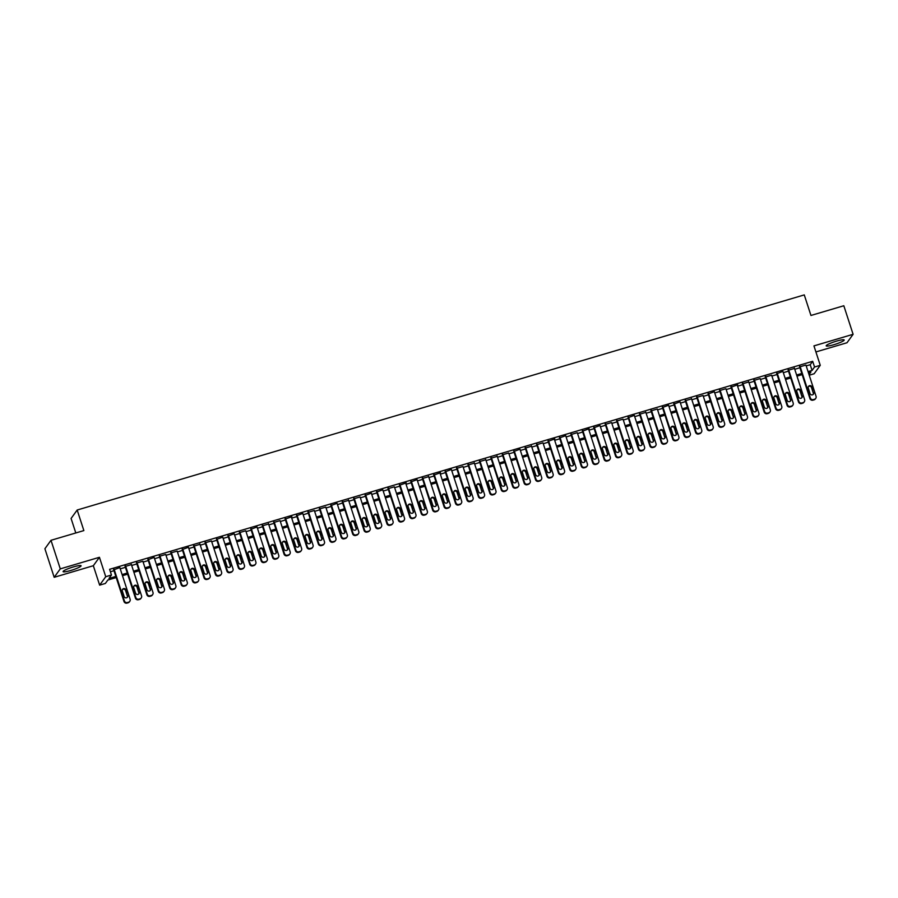 <?xml version="1.0" encoding="UTF-8"?>
<svg xmlns="http://www.w3.org/2000/svg" width="898" height="898" viewBox="0 0 898 898"><rect width="100%" height="100%" fill="white"/><g stroke="black" fill="none" stroke-linecap="round" stroke-linejoin="round"><path stroke-width="1.35" d="M70.807 570.466A9.463 1.313 162 0 0 81.089 565.774A9.463 1.313 162 0 0 73.378 566.919A9.463 1.313 162 0 0 63.096 571.622A9.463 1.313 162 0 0 70.807 570.466M833.905 344.697A9.463 1.313 162 0 0 844.187 339.994A9.463 1.313 162 0 0 836.476 341.139A9.463 1.313 162 0 0 826.194 345.842A9.463 1.313 162 0 0 833.905 344.697M116.224 577.56L107.839 580.041L105.369 583.453L99.644 585.148L105.74 576.718L111.453 575.023L108.984 578.447L115.842 576.415M93.336 565.718L99.431 557.288L60.278 568.872L50.995 540.304L44.9 548.745L54.183 577.302L93.336 565.718L99.644 585.148M75.802 532.974L71.088 518.449L77.183 510.019L804.271 294.903L810.95 315.467L843.817 305.747L853.1 334.303L813.947 345.887L820.256 365.318L814.16 373.748L809.21 375.218M815.912 351.937L847.005 342.744L853.1 334.303M60.278 568.872L54.183 577.302M119.872 567.57L113.709 569.837M131.4 564.606L125.148 566.458M142.838 561.228L136.575 563.08M154.164 557.422L148.013 559.69M165.703 554.459L159.44 556.311M177.131 551.08L170.878 552.932M188.457 547.275L182.305 549.542M199.996 544.311L193.732 546.164M211.434 540.933L205.171 542.785M222.76 537.127L216.598 539.395M234.187 533.749L228.036 536.016M245.726 530.785L239.463 532.637M257.053 526.98L250.901 529.248M268.592 524.017L262.328 525.869M280.019 520.638L273.767 522.49M285.609 518.539L295.891 550.182A2.425 2.357 35.9 0 0 298.922 551.799L300.067 551.462A2.425 2.357 35.9 0 0 301.605 548.498L291.322 516.844L291.895 516.676L285.194 519.1M302.783 513.454L296.632 515.721M314.322 510.491L308.059 512.343M325.75 507.112L319.497 508.964M337.076 503.307L330.924 505.574M348.615 500.343L342.351 502.195M360.053 496.964L353.79 498.817M371.379 493.159L365.217 495.427M382.806 489.78L376.655 492.048M394.345 486.817L388.082 488.669M399.924 484.718L410.218 516.361A2.425 2.357 35.9 0 0 413.237 517.966L414.382 517.63A2.425 2.357 35.9 0 0 415.931 514.666L405.649 483.023L406.222 482.855L399.52 485.279M417.11 479.633L410.947 481.9M428.638 476.67L422.386 478.522M434.228 474.571L444.51 506.214A2.425 2.357 35.9 0 0 447.541 507.83L448.686 507.482A2.425 2.357 35.9 0 0 450.224 504.53L439.941 472.876L440.514 472.707L433.813 475.132M451.402 469.486L445.251 471.753M462.941 466.522L456.678 468.374M474.369 463.132L468.116 464.984M485.807 459.754L479.543 461.606M497.234 456.375L490.97 458.227M508.672 452.985L502.409 454.837M519.998 449.191L513.836 451.458M531.537 446.227L525.274 448.08M542.964 442.837L536.701 444.69M548.543 440.738L558.837 472.393A2.425 2.357 35.9 0 0 561.856 473.998L563.001 473.661A2.425 2.357 35.9 0 0 564.55 470.698L554.268 439.055L554.841 438.886L548.139 441.311M565.729 435.665L559.566 437.932M577.257 432.69L571.005 434.542M582.847 430.591L593.129 462.246A2.425 2.357 35.9 0 0 596.16 463.851L597.305 463.514A2.425 2.357 35.9 0 0 598.843 460.551L588.56 428.907L589.133 428.739L582.432 431.163M600.021 425.517L593.87 427.785M611.56 422.543L605.297 424.395M622.988 419.164L616.735 421.016M634.314 415.37L628.162 417.637M645.853 412.395L639.589 414.247M657.291 409.017L651.028 410.869M668.617 405.223L662.455 407.49M680.044 401.833L673.893 404.1M691.583 398.869L685.32 400.721M703.022 395.49L696.758 397.343M714.348 391.685L708.185 393.953M725.876 388.722L719.624 390.574M731.466 386.623L741.748 418.277A2.425 2.357 35.9 0 0 744.779 419.882L745.924 419.546A2.425 2.357 35.9 0 0 747.462 416.582L737.179 384.928L737.752 384.759L731.051 387.195M748.741 381.964L742.489 383.816M760.179 378.574L753.916 380.426M771.606 375.196L765.354 377.048M782.933 371.39L776.781 373.669M794.472 368.427L788.208 370.279M806.18 365.901L810.209 364.711L812.679 361.299L109.601 569.31L111.453 575.023M110.398 571.757L113.99 570.701M120.253 568.849L125.428 567.312M131.68 565.459L136.855 563.933M143.119 562.081L148.282 560.554M154.546 558.702L159.721 557.175M165.984 555.312L171.148 553.785M177.411 551.933L182.586 550.407M188.849 548.555L194.013 547.028M200.276 545.176L205.451 543.638M211.715 541.786L216.878 540.259M223.142 538.407L228.317 536.881M234.569 535.028L239.744 533.491M246.007 531.638L251.182 530.112M257.434 528.26L262.609 526.733M268.872 524.881L274.047 523.343M280.299 521.491L285.474 519.964M291.738 518.112L296.901 516.586M303.165 514.734L308.34 513.196M314.603 511.344L319.767 509.817M326.03 507.965L331.205 506.438M337.468 504.586L342.632 503.048M348.895 501.196L354.07 499.67M360.334 497.818L365.497 496.291M371.761 494.439L376.936 492.901M383.188 491.049L388.363 489.522M394.626 487.67L399.801 486.144M406.053 484.291L411.228 482.754M417.491 480.901L422.666 479.375M428.918 477.523L434.093 475.996M440.357 474.144L445.52 472.606M451.784 470.754L456.959 469.227M463.222 467.375L468.386 465.849M474.649 463.997L479.824 462.459M486.087 460.607L491.251 459.08M497.514 457.228L502.689 455.701M508.953 453.849L514.116 452.311M520.38 450.459L525.554 448.933M531.807 447.081L536.982 445.554M543.245 443.702L548.42 442.164M554.672 440.312L559.847 438.785M566.11 436.933L571.285 435.407M577.537 433.554L582.712 432.028M588.976 430.164L594.139 428.638M600.403 426.786L605.578 425.259M611.841 423.407L617.005 421.88M623.268 420.028L628.443 418.49M634.706 416.638L639.87 415.112M646.133 413.26L651.308 411.733M657.572 409.881L662.735 408.343M668.999 406.491L674.174 404.964M680.426 403.112L685.601 401.586M691.864 399.733L697.039 398.196M703.291 396.344L708.466 394.817M714.729 392.965L719.904 391.438M726.156 389.586L731.331 388.048M737.595 386.196L742.758 384.67M749.022 382.817L754.197 381.291M760.46 379.439L765.624 377.901M771.887 376.049L777.062 374.522M783.325 372.67L788.489 371.143M794.752 369.291L799.927 367.753M805.91 365.048L799.647 366.9M99.431 557.288L105.74 576.718M812.679 361.299L814.542 367.013L820.256 365.318M50.995 540.304L83.862 530.583L77.183 510.019M809.019 374.646L810.916 372.019L808.413 372.76M802.15 374.612L796.986 376.15M790.723 378.002L785.548 379.528M779.284 381.381L774.121 382.907M767.857 384.759L762.683 386.297M756.419 388.149L751.256 389.676M744.992 391.528L739.817 393.055M733.554 394.907L728.39 396.433M722.127 398.297L716.952 399.823M710.7 401.675L705.525 403.202M699.261 405.054L694.087 406.581M687.834 408.433L682.66 409.971M676.396 411.823L671.221 413.349M664.969 415.202L659.794 416.728M653.531 418.58L648.367 420.118M642.104 421.97L636.929 423.497M630.665 425.349L625.502 426.876M619.238 428.728L614.064 430.265M607.8 432.118L602.637 433.644M596.373 435.496L591.198 437.023M584.935 438.875L579.771 440.413M573.508 442.265L568.333 443.792M562.081 445.644L556.906 447.17M550.642 449.022L545.468 450.56M539.215 452.412L534.041 453.939M527.777 455.791L522.602 457.318M516.35 459.17L511.175 460.708M504.912 462.56L499.748 464.086M493.485 465.939L488.31 467.465M482.046 469.317L476.883 470.855M470.619 472.707L465.445 474.234M459.181 476.086L454.018 477.613M447.754 479.465L442.579 481.002M436.316 482.855L431.152 484.381M424.889 486.233L419.714 487.76M413.462 489.612L408.287 491.15M402.023 493.002L396.849 494.529M390.596 496.381L385.422 497.907M379.158 499.759L373.983 501.297M367.731 503.149L362.556 504.676M356.293 506.528L351.129 508.055M344.866 509.907L339.691 511.445M333.427 513.297L328.264 514.823M322 516.676L316.826 518.202M310.562 520.054L305.399 521.581M299.135 523.444L293.96 524.971M287.697 526.823L282.533 528.35M276.27 530.202L271.095 531.728M264.843 533.58L259.668 535.118M253.404 536.97L248.23 538.497M241.977 540.349L236.803 541.876M230.539 543.728L225.364 545.266M219.112 547.118L213.937 548.644M207.674 550.496L202.51 552.023M196.247 553.875L191.072 555.413M184.808 557.265L179.645 558.792M173.381 560.644L168.207 562.17M161.943 564.023L156.78 565.56M150.516 567.413L145.341 568.939M139.089 570.791L133.914 572.318M127.651 574.17L122.476 575.708M808.043 371.615L812.073 370.425L814.542 367.013M122.106 574.563L127.28 573.025M133.544 571.173L138.707 569.646M144.971 567.794L150.146 566.268M156.409 564.415L161.573 562.878M167.836 561.026L173.011 559.499M179.274 557.647L184.438 556.12M190.702 554.268L195.876 552.73M202.129 550.878L207.303 549.351M213.567 547.499L218.742 545.973M224.994 544.121L230.169 542.594M236.432 540.742L241.607 539.204M247.859 537.352L253.034 535.825M259.298 533.973L264.461 532.447M270.725 530.595L275.899 529.057M282.163 527.205L287.326 525.678M293.59 523.826L298.765 522.299M305.028 520.447L310.192 518.909M316.455 517.057L321.63 515.531M327.893 513.678L333.057 512.152M339.321 510.3L344.495 508.762M350.748 506.91L355.922 505.383M362.186 503.531L367.361 502.004M373.613 500.152L378.788 498.615M385.051 496.762L390.226 495.236M396.478 493.384L401.653 491.857M407.916 490.005L413.08 488.467M419.344 486.615L424.518 485.088M430.782 483.236L435.945 481.71M442.209 479.858L447.384 478.32M453.647 476.468L458.811 474.941M465.074 473.089L470.249 471.562M476.501 469.71L481.676 468.172M487.94 466.32L493.114 464.794M499.367 462.941L504.541 461.415M510.805 459.563L515.98 458.025M522.232 456.173L527.407 454.646M533.67 452.794L538.845 451.267M545.097 449.415L550.272 447.877M556.536 446.025L561.699 444.499M567.963 442.647L573.137 441.12M579.401 439.268L584.564 437.73M590.828 435.878L596.003 434.351M602.266 432.499L607.43 430.973M613.693 429.121L618.868 427.583M625.12 425.731L630.295 424.204M636.559 422.352L641.733 420.825M647.986 418.973L653.16 417.447M659.424 415.594L664.599 414.057M670.851 412.204L676.026 410.678M682.289 408.826L687.464 407.299M693.716 405.447L698.891 403.909M705.155 402.057L710.318 400.53M716.582 398.678L721.756 397.152M728.02 395.3L733.183 393.762M739.447 391.91L744.622 390.383M750.885 388.531L756.049 387.004M762.312 385.152L767.487 383.614M773.739 381.762L778.914 380.236M785.178 378.384L790.352 376.857M796.605 375.005L801.779 373.467M810.209 364.711L812.073 370.425M800.062 366.328L810.344 397.982A2.425 2.357 35.9 0 0 813.375 399.588L814.508 399.251A2.425 2.357 35.9 0 0 816.058 396.287L805.933 365.037M765.758 376.475L776.04 408.13A2.425 2.357 35.9 0 0 779.071 409.735L780.216 409.398A2.425 2.357 35.9 0 0 781.765 406.435L771.64 375.184M754.331 379.854L764.613 411.509A2.425 2.357 35.9 0 0 767.644 413.114L768.789 412.777A2.425 2.357 35.9 0 0 770.327 409.814L760.202 378.563M720.028 390.001L730.321 421.656A2.425 2.357 35.9 0 0 733.34 423.261L734.485 422.924A2.425 2.357 35.9 0 0 736.034 419.961L725.91 388.711M697.162 396.77L707.456 428.425A2.425 2.357 35.9 0 0 710.475 430.03L711.62 429.693A2.425 2.357 35.9 0 0 713.169 426.73L703.044 395.479M651.443 410.296L661.725 441.951A2.425 2.357 35.9 0 0 664.756 443.556L665.889 443.219A2.425 2.357 35.9 0 0 667.439 440.256L657.314 409.005M617.139 420.444L627.421 452.098A2.425 2.357 35.9 0 0 630.452 453.703L631.597 453.367A2.425 2.357 35.9 0 0 633.146 450.403L623.021 419.153M605.712 423.834L615.994 455.477A2.425 2.357 35.9 0 0 619.025 457.093L620.17 456.756A2.425 2.357 35.9 0 0 621.708 453.793L611.583 422.543M571.409 433.981L581.702 465.624A2.425 2.357 35.9 0 0 584.721 467.241L585.866 466.893A2.425 2.357 35.9 0 0 587.415 463.94L577.291 432.69M537.116 444.128L547.398 475.772A2.425 2.357 35.9 0 0 550.429 477.388L551.574 477.04A2.425 2.357 35.9 0 0 553.112 474.088L542.987 442.837M502.824 454.276L513.106 485.919A2.425 2.357 35.9 0 0 516.137 487.535L517.27 487.187A2.425 2.357 35.9 0 0 518.82 484.235L508.695 452.985M457.093 467.802L467.375 499.456A2.425 2.357 35.9 0 0 470.406 501.062L471.551 500.725A2.425 2.357 35.9 0 0 473.089 497.761L462.964 466.511M388.497 488.097L398.779 519.74A2.425 2.357 35.9 0 0 401.81 521.356L402.955 521.02A2.425 2.357 35.9 0 0 404.493 518.056L394.368 486.806M354.205 498.244L364.487 529.887A2.425 2.357 35.9 0 0 367.518 531.504L368.651 531.167A2.425 2.357 35.9 0 0 370.201 528.204L360.076 496.953M319.901 508.391L330.183 540.035A2.425 2.357 35.9 0 0 333.214 541.651L334.359 541.314A2.425 2.357 35.9 0 0 335.908 538.351L325.783 507.101M308.474 511.77L318.756 543.425A2.425 2.357 35.9 0 0 321.787 545.03L322.932 544.693A2.425 2.357 35.9 0 0 324.47 541.73L314.345 510.479M274.171 521.918L284.464 553.572A2.425 2.357 35.9 0 0 287.483 555.177L288.628 554.841A2.425 2.357 35.9 0 0 290.177 551.877L280.053 520.627M239.878 532.065L250.16 563.72A2.425 2.357 35.9 0 0 253.191 565.325L254.336 564.988A2.425 2.357 35.9 0 0 255.874 562.025L245.749 530.774M205.586 542.212L215.868 573.867A2.425 2.357 35.9 0 0 218.899 575.472L220.032 575.135A2.425 2.357 35.9 0 0 221.582 572.172L211.457 540.922M171.282 552.36L181.564 584.014A2.425 2.357 35.9 0 0 184.595 585.619L185.74 585.283A2.425 2.357 35.9 0 0 187.289 582.319L177.164 551.069M159.855 555.739L170.137 587.393A2.425 2.357 35.9 0 0 173.168 588.998L174.313 588.661A2.425 2.357 35.9 0 0 175.851 585.698L165.726 554.448M136.99 562.507L147.272 594.162A2.425 2.357 35.9 0 0 150.303 595.767L151.448 595.43A2.425 2.357 35.9 0 0 152.986 592.467L142.861 561.216M799.512 366.496L809.929 398.555L810.344 397.982M813.689 392.482A1.942 1.886 -144.1 0 1 811.579 394.896A1.942 1.886 -144.1 0 1 810.03 393.56L808.256 388.082A1.942 1.886 -144.1 0 1 810.366 385.657A1.942 1.886 -144.1 0 1 811.915 386.993L813.285 393.055A1.942 1.886 -144.1 0 1 813.206 394.424M808.335 386.701A1.942 1.886 -144.1 0 1 811.5 387.566L813.285 393.055M815.732 398.386L815.328 398.959A2.425 2.357 -144.1 0 1 814.104 399.823L812.959 400.16A2.425 2.357 -144.1 0 1 809.929 398.555M794.337 368.023L804.63 399.666A2.425 2.357 35.9 0 1 803.081 402.63L801.936 402.966A2.425 2.357 35.9 0 1 798.906 401.361L788.624 369.707M788.085 369.875L798.502 401.934L798.906 401.361M802.262 395.861A1.942 1.886 -144.1 0 1 800.14 398.285A1.942 1.886 -144.1 0 1 798.603 396.95L796.818 391.461A1.942 1.886 -144.1 0 1 798.939 389.036A1.942 1.886 -144.1 0 1 800.477 390.383L801.847 396.433A1.942 1.886 -144.1 0 1 801.768 397.803M796.896 390.091A1.942 1.886 -144.1 0 1 800.062 390.944L801.847 396.433M804.305 401.765L803.89 402.338A2.425 2.357 -144.1 0 1 802.666 403.202L801.521 403.539A2.425 2.357 -144.1 0 1 798.502 401.934M782.91 371.402L793.192 403.056A2.425 2.357 35.9 0 1 791.654 406.019L790.509 406.356A2.425 2.357 35.9 0 1 787.479 404.74L777.197 373.097M776.647 373.254L787.063 405.312L787.479 404.74M790.824 399.24A1.942 1.886 -144.1 0 1 788.713 401.664A1.942 1.886 -144.1 0 1 787.164 400.328L785.391 394.839A1.942 1.886 -144.1 0 1 787.501 392.426A1.942 1.886 -144.1 0 1 789.05 393.762L790.42 399.812A1.942 1.886 -144.1 0 1 790.341 401.193M785.469 393.47A1.942 1.886 -144.1 0 1 788.635 394.334L790.42 399.812M792.878 405.155L792.463 405.716A2.425 2.357 -144.1 0 1 791.239 406.581L790.094 406.929A2.425 2.357 -144.1 0 1 787.063 405.312M765.219 376.632L775.636 408.702L776.04 408.13M779.397 402.63A1.942 1.886 -144.1 0 1 777.275 405.043A1.942 1.886 -144.1 0 1 775.737 403.707L773.953 398.229A1.942 1.886 -144.1 0 1 776.074 395.805A1.942 1.886 -144.1 0 1 777.612 397.141L778.981 403.202A1.942 1.886 -144.1 0 1 778.903 404.571M774.031 396.849A1.942 1.886 -144.1 0 1 777.197 397.713L778.981 403.202M781.44 408.534L781.024 409.106A2.425 2.357 -144.1 0 1 779.801 409.971L778.667 410.307A2.425 2.357 -144.1 0 1 775.636 408.702M753.781 380.022L764.198 412.081L764.613 411.509M767.958 406.008A1.942 1.886 -144.1 0 1 765.848 408.433A1.942 1.886 -144.1 0 1 764.31 407.097L762.525 401.608A1.942 1.886 -144.1 0 1 764.636 399.183A1.942 1.886 -144.1 0 1 766.185 400.53L767.554 406.581A1.942 1.886 -144.1 0 1 767.476 407.95M762.604 400.239A1.942 1.886 -144.1 0 1 765.77 401.092L767.554 406.581M770.013 411.913L769.597 412.485A2.425 2.357 -144.1 0 1 768.374 413.349L767.229 413.686A2.425 2.357 -144.1 0 1 764.198 412.081M748.618 381.549L758.9 413.203A2.425 2.357 35.9 0 1 757.351 416.167L756.206 416.504A2.425 2.357 35.9 0 1 753.175 414.887L742.893 383.244M742.354 383.401L752.771 415.46L753.175 414.887M756.531 409.387A1.942 1.886 -144.1 0 1 754.421 411.812A1.942 1.886 -144.1 0 1 752.872 410.476L751.087 404.987A1.942 1.886 -144.1 0 1 753.209 402.573A1.942 1.886 -144.1 0 1 754.747 403.909L756.116 409.959A1.942 1.886 -144.1 0 1 756.037 411.34M751.166 403.617A1.942 1.886 -144.1 0 1 754.342 404.482L756.116 409.959M758.574 415.303L758.17 415.864A2.425 2.357 -144.1 0 1 756.935 416.728L755.802 417.065A2.425 2.357 -144.1 0 1 752.771 415.46M730.916 386.78L741.333 418.85L741.748 418.277M745.093 412.777A1.942 1.886 -144.1 0 1 742.983 415.19A1.942 1.886 -144.1 0 1 741.445 413.855L739.66 408.377A1.942 1.886 -144.1 0 1 741.77 405.952A1.942 1.886 -144.1 0 1 743.32 407.288L744.689 413.349A1.942 1.886 -144.1 0 1 744.61 414.719M739.739 406.996A1.942 1.886 -144.1 0 1 742.904 407.86L744.689 413.349M747.147 418.681L746.732 419.254A2.425 2.357 -144.1 0 1 745.508 420.118L744.363 420.455A2.425 2.357 -144.1 0 1 741.333 418.85M719.489 390.17L729.906 422.228L730.321 421.656M733.666 416.156A1.942 1.886 -144.1 0 1 731.556 418.58A1.942 1.886 -144.1 0 1 730.007 417.244L728.222 411.755A1.942 1.886 -144.1 0 1 730.343 409.331A1.942 1.886 -144.1 0 1 731.881 410.667L733.251 416.728A1.942 1.886 -144.1 0 1 733.172 418.098M728.3 410.386A1.942 1.886 -144.1 0 1 731.477 411.239L733.251 416.728M735.709 422.06L735.305 422.632A2.425 2.357 -144.1 0 1 734.081 423.497L732.936 423.834A2.425 2.357 -144.1 0 1 729.906 422.228M714.314 391.696L724.596 423.351A2.425 2.357 35.9 0 1 723.058 426.314L721.913 426.651A2.425 2.357 35.9 0 1 718.883 425.035L708.601 393.391M708.051 393.549L718.467 425.607L718.883 425.035M722.239 419.534A1.942 1.886 -144.1 0 1 720.117 421.959A1.942 1.886 -144.1 0 1 718.58 420.623L716.795 415.134A1.942 1.886 -144.1 0 1 718.905 412.721A1.942 1.886 -144.1 0 1 720.454 414.057L721.824 420.107A1.942 1.886 -144.1 0 1 721.745 421.488M716.873 413.765A1.942 1.886 -144.1 0 1 720.039 414.629L721.824 420.107M724.282 425.45L723.867 426.011A2.425 2.357 -144.1 0 1 722.643 426.876L721.498 427.212A2.425 2.357 -144.1 0 1 718.467 425.607M696.624 396.927L707.04 428.986L707.456 428.425M710.801 422.924A1.942 1.886 -144.1 0 1 708.69 425.338A1.942 1.886 -144.1 0 1 707.141 424.002L705.357 418.524A1.942 1.886 -144.1 0 1 707.478 416.1A1.942 1.886 -144.1 0 1 709.016 417.435L710.385 423.486A1.942 1.886 -144.1 0 1 710.318 424.866M705.435 417.143A1.942 1.886 -144.1 0 1 708.612 418.008L710.385 423.486M712.844 428.829L712.44 429.401A2.425 2.357 -144.1 0 1 711.216 430.265L710.071 430.602A2.425 2.357 -144.1 0 1 707.04 428.986M691.449 398.465L701.731 430.108A2.425 2.357 35.9 0 1 700.193 433.072L699.048 433.408A2.425 2.357 35.9 0 1 696.017 431.803L685.735 400.149M685.185 400.317L695.602 432.376L696.017 431.803M699.374 426.303A1.942 1.886 -144.1 0 1 697.252 428.728A1.942 1.886 -144.1 0 1 695.714 427.381L693.93 421.903A1.942 1.886 -144.1 0 1 696.04 419.478A1.942 1.886 -144.1 0 1 697.589 420.814L698.958 426.876A1.942 1.886 -144.1 0 1 698.88 428.245M694.008 420.533A1.942 1.886 -144.1 0 1 697.174 421.387L698.958 426.876M701.417 432.207L701.001 432.78A2.425 2.357 -144.1 0 1 699.778 433.644L698.633 433.981A2.425 2.357 -144.1 0 1 695.602 432.376M680.022 401.844L690.304 433.498A2.425 2.357 35.9 0 1 688.755 436.462L687.621 436.798A2.425 2.357 35.9 0 1 684.59 435.182L674.308 403.539M673.758 403.696L684.175 435.755L684.59 435.182M687.935 429.682A1.942 1.886 -144.1 0 1 685.825 432.106A1.942 1.886 -144.1 0 1 684.276 430.771L682.502 425.282A1.942 1.886 -144.1 0 1 684.613 422.868A1.942 1.886 -144.1 0 1 686.151 424.204L687.531 430.254A1.942 1.886 -144.1 0 1 687.453 431.624M682.57 423.912A1.942 1.886 -144.1 0 1 685.746 424.776L687.531 430.254M689.978 435.597L689.574 436.159A2.425 2.357 -144.1 0 1 688.351 437.023L687.206 437.36A2.425 2.357 -144.1 0 1 684.175 435.755M668.583 405.223L678.866 436.877A2.425 2.357 35.9 0 1 677.328 439.84L676.183 440.177A2.425 2.357 35.9 0 1 673.152 438.572L662.87 406.917M662.331 407.075L672.748 439.133L673.152 438.572M676.508 433.072A1.942 1.886 -144.1 0 1 674.387 435.485A1.942 1.886 -144.1 0 1 672.849 434.149L671.064 428.672A1.942 1.886 -144.1 0 1 673.186 426.247A1.942 1.886 -144.1 0 1 674.724 427.583L676.093 433.633A1.942 1.886 -144.1 0 1 676.014 435.014M671.143 427.291A1.942 1.886 -144.1 0 1 674.308 428.155L676.093 433.633M678.551 438.976L678.136 439.549A2.425 2.357 -144.1 0 1 676.912 440.413L675.767 440.75A2.425 2.357 -144.1 0 1 672.748 439.133M650.893 410.465L661.31 442.523L661.725 441.951M665.07 436.45A1.942 1.886 -144.1 0 1 662.96 438.864A1.942 1.886 -144.1 0 1 661.411 437.528L659.637 432.05A1.942 1.886 -144.1 0 1 661.747 429.626A1.942 1.886 -144.1 0 1 663.296 430.961L664.666 437.023A1.942 1.886 -144.1 0 1 664.587 438.392M659.716 430.67A1.942 1.886 -144.1 0 1 662.881 431.534L664.666 437.023M667.124 442.355L666.709 442.927A2.425 2.357 -144.1 0 1 665.485 443.792L664.34 444.128A2.425 2.357 -144.1 0 1 661.31 442.523M645.718 411.991L656.011 443.646A2.425 2.357 35.9 0 1 654.462 446.609L653.317 446.946A2.425 2.357 35.9 0 1 650.287 445.329L640.005 413.686M639.466 413.843L649.883 445.902L650.287 445.329M653.643 439.829A1.942 1.886 -144.1 0 1 651.521 442.254A1.942 1.886 -144.1 0 1 649.984 440.918L648.199 435.429A1.942 1.886 -144.1 0 1 650.32 433.016A1.942 1.886 -144.1 0 1 651.858 434.351L653.228 440.402A1.942 1.886 -144.1 0 1 653.149 441.771M648.277 434.06A1.942 1.886 -144.1 0 1 651.443 434.913L653.228 440.402M655.686 445.745L655.271 446.306A2.425 2.357 -144.1 0 1 654.047 447.17L652.902 447.507A2.425 2.357 -144.1 0 1 649.883 445.902M634.291 415.37L644.573 447.024A2.425 2.357 35.9 0 1 643.035 449.988L641.89 450.325A2.425 2.357 35.9 0 1 638.86 448.719L628.578 417.065M628.028 417.222L638.444 449.281L638.86 448.719M642.205 443.219A1.942 1.886 -144.1 0 1 640.094 445.632A1.942 1.886 -144.1 0 1 638.545 444.297L636.772 438.808A1.942 1.886 -144.1 0 1 638.882 436.394A1.942 1.886 -144.1 0 1 640.431 437.73L641.801 443.78A1.942 1.886 -144.1 0 1 641.722 445.161M636.85 437.438A1.942 1.886 -144.1 0 1 640.016 438.303L641.801 443.78M644.259 449.123L643.844 449.696A2.425 2.357 -144.1 0 1 642.62 450.56L641.475 450.897A2.425 2.357 -144.1 0 1 638.444 449.281M616.6 420.612L627.017 452.671L627.421 452.098M630.778 446.598A1.942 1.886 -144.1 0 1 628.656 449.011A1.942 1.886 -144.1 0 1 627.118 447.675L625.334 442.198A1.942 1.886 -144.1 0 1 627.455 439.773A1.942 1.886 -144.1 0 1 628.993 441.109L630.362 447.17A1.942 1.886 -144.1 0 1 630.284 448.54M625.412 440.817A1.942 1.886 -144.1 0 1 628.578 441.681L630.362 447.17M632.821 452.502L632.405 453.075A2.425 2.357 -144.1 0 1 631.182 453.939L630.048 454.276A2.425 2.357 -144.1 0 1 627.017 452.671M605.162 423.991L615.579 456.049L615.994 455.477M619.339 449.977A1.942 1.886 -144.1 0 1 617.229 452.401A1.942 1.886 -144.1 0 1 615.691 451.065L613.906 445.576A1.942 1.886 -144.1 0 1 616.017 443.163A1.942 1.886 -144.1 0 1 617.566 444.499L618.935 450.549A1.942 1.886 -144.1 0 1 618.857 451.919M613.985 444.207A1.942 1.886 -144.1 0 1 617.15 445.06L618.935 450.549M621.394 455.892L620.978 456.453A2.425 2.357 -144.1 0 1 619.755 457.318L618.61 457.654A2.425 2.357 -144.1 0 1 615.579 456.049M599.999 425.517L610.281 457.172A2.425 2.357 35.9 0 1 608.732 460.135L607.587 460.472A2.425 2.357 35.9 0 1 604.556 458.867L594.274 427.212M593.735 427.369L604.152 459.428L604.556 458.867M607.912 453.367A1.942 1.886 -144.1 0 1 605.802 455.78A1.942 1.886 -144.1 0 1 604.253 454.444L602.468 448.955A1.942 1.886 -144.1 0 1 604.59 446.542A1.942 1.886 -144.1 0 1 606.128 447.877L607.497 453.928A1.942 1.886 -144.1 0 1 607.418 455.308M602.547 447.586A1.942 1.886 -144.1 0 1 605.723 448.45L607.497 453.928M609.955 459.271L609.551 459.843A2.425 2.357 -144.1 0 1 608.316 460.708L607.183 461.044A2.425 2.357 -144.1 0 1 604.152 459.428M582.297 430.759L592.714 462.818L593.129 462.246M596.485 456.745A1.942 1.886 -144.1 0 1 594.364 459.159A1.942 1.886 -144.1 0 1 592.826 457.823L591.041 452.345A1.942 1.886 -144.1 0 1 593.151 449.92A1.942 1.886 -144.1 0 1 594.701 451.256L596.07 457.318A1.942 1.886 -144.1 0 1 595.991 458.687M591.12 450.964A1.942 1.886 -144.1 0 1 594.285 451.829L596.07 457.318M598.528 462.65L598.113 463.222A2.425 2.357 -144.1 0 1 596.889 464.086L595.744 464.423A2.425 2.357 -144.1 0 1 592.714 462.818M570.87 434.138L581.287 466.197L581.702 465.624M585.047 460.124A1.942 1.886 -144.1 0 1 582.937 462.549A1.942 1.886 -144.1 0 1 581.388 461.213L579.603 455.724A1.942 1.886 -144.1 0 1 581.724 453.31A1.942 1.886 -144.1 0 1 583.262 454.646L584.632 460.696A1.942 1.886 -144.1 0 1 584.553 462.066M579.681 454.354A1.942 1.886 -144.1 0 1 582.858 455.207L584.632 460.696M587.09 466.04L586.686 466.601A2.425 2.357 -144.1 0 1 585.462 467.465L584.317 467.802A2.425 2.357 -144.1 0 1 581.287 466.197M565.695 435.665L575.977 467.319A2.425 2.357 35.9 0 1 574.439 470.283L573.294 470.619A2.425 2.357 35.9 0 1 570.264 469.014L559.982 437.36M559.432 437.517L569.848 469.575L570.264 469.014M573.62 463.514A1.942 1.886 -144.1 0 1 571.498 465.927A1.942 1.886 -144.1 0 1 569.961 464.592L568.176 459.103A1.942 1.886 -144.1 0 1 570.286 456.689A1.942 1.886 -144.1 0 1 571.835 458.025L573.205 464.075A1.942 1.886 -144.1 0 1 573.126 465.456M568.254 457.733A1.942 1.886 -144.1 0 1 571.42 458.597L573.205 464.075M575.663 469.418L575.248 469.991A2.425 2.357 -144.1 0 1 574.024 470.855L572.879 471.192A2.425 2.357 -144.1 0 1 569.848 469.575M548.005 440.907L558.421 472.965L558.837 472.393M562.182 466.893A1.942 1.886 -144.1 0 1 560.071 469.306A1.942 1.886 -144.1 0 1 558.522 467.97L556.738 462.492A1.942 1.886 -144.1 0 1 558.859 460.068A1.942 1.886 -144.1 0 1 560.397 461.404L561.766 467.465A1.942 1.886 -144.1 0 1 561.699 468.835M556.816 461.112A1.942 1.886 -144.1 0 1 559.993 461.976L561.766 467.465M564.225 472.797L563.821 473.369A2.425 2.357 -144.1 0 1 562.597 474.234L561.452 474.571A2.425 2.357 -144.1 0 1 558.421 472.965M536.566 444.286L546.983 476.344L547.398 475.772M550.755 470.271A1.942 1.886 -144.1 0 1 548.633 472.696A1.942 1.886 -144.1 0 1 547.095 471.36L545.311 465.871A1.942 1.886 -144.1 0 1 547.421 463.458A1.942 1.886 -144.1 0 1 548.97 464.794L550.339 470.844A1.942 1.886 -144.1 0 1 550.261 472.213M545.389 464.502A1.942 1.886 -144.1 0 1 548.555 465.355L550.339 470.844M552.798 476.176L552.382 476.748A2.425 2.357 -144.1 0 1 551.159 477.613L550.014 477.949A2.425 2.357 -144.1 0 1 546.983 476.344M531.403 445.812L541.685 477.467A2.425 2.357 35.9 0 1 540.136 480.43L539.002 480.767A2.425 2.357 35.9 0 1 535.971 479.162L525.689 447.507M525.139 447.664L535.556 479.723L535.971 479.162M539.316 473.661A1.942 1.886 -144.1 0 1 537.206 476.075A1.942 1.886 -144.1 0 1 535.657 474.739L533.883 469.25A1.942 1.886 -144.1 0 1 535.994 466.837A1.942 1.886 -144.1 0 1 537.532 468.172L538.912 474.223A1.942 1.886 -144.1 0 1 538.834 475.603M533.951 467.88A1.942 1.886 -144.1 0 1 537.127 468.745L538.912 474.223M541.359 479.566L540.955 480.138A2.425 2.357 -144.1 0 1 539.732 481.002L538.587 481.339A2.425 2.357 -144.1 0 1 535.556 479.723M519.964 449.202L530.247 480.845A2.425 2.357 35.9 0 1 528.709 483.809L527.564 484.145A2.425 2.357 35.9 0 1 524.533 482.54L514.251 450.886M513.712 451.054L524.129 483.113L524.533 482.54M527.889 477.04A1.942 1.886 -144.1 0 1 525.768 479.453A1.942 1.886 -144.1 0 1 524.23 478.118L522.445 472.64A1.942 1.886 -144.1 0 1 524.567 470.215A1.942 1.886 -144.1 0 1 526.105 471.551L527.474 477.613A1.942 1.886 -144.1 0 1 527.395 478.982M522.524 471.259A1.942 1.886 -144.1 0 1 525.689 472.124L527.474 477.613M529.932 482.944L529.517 483.517A2.425 2.357 -144.1 0 1 528.293 484.381L527.148 484.718A2.425 2.357 -144.1 0 1 524.129 483.113M502.274 454.433L512.691 486.491L513.106 485.919M516.451 480.419A1.942 1.886 -144.1 0 1 514.341 482.843A1.942 1.886 -144.1 0 1 512.792 481.508L511.018 476.019A1.942 1.886 -144.1 0 1 513.128 473.605A1.942 1.886 -144.1 0 1 514.677 474.941L516.047 480.991A1.942 1.886 -144.1 0 1 515.968 482.361M511.097 474.649A1.942 1.886 -144.1 0 1 514.262 475.502L516.047 480.991M518.505 486.323L518.09 486.896A2.425 2.357 -144.1 0 1 516.866 487.76L515.721 488.097A2.425 2.357 -144.1 0 1 512.691 486.491M497.099 455.959L507.392 487.614A2.425 2.357 35.9 0 1 505.843 490.577L504.698 490.914A2.425 2.357 35.9 0 1 501.668 489.309L491.386 457.654M490.847 457.812L501.264 489.87L501.668 489.309M505.024 483.809A1.942 1.886 -144.1 0 1 502.902 486.222A1.942 1.886 -144.1 0 1 501.365 484.886L499.58 479.397A1.942 1.886 -144.1 0 1 501.701 476.984A1.942 1.886 -144.1 0 1 503.239 478.32L504.609 484.37A1.942 1.886 -144.1 0 1 504.53 485.751M499.658 478.028A1.942 1.886 -144.1 0 1 502.824 478.892L504.609 484.37M507.067 489.713L506.652 490.286A2.425 2.357 -144.1 0 1 505.428 491.15L504.283 491.487A2.425 2.357 -144.1 0 1 501.264 489.87M485.672 459.349L495.954 490.993A2.425 2.357 35.9 0 1 494.416 493.956L493.271 494.293A2.425 2.357 35.9 0 1 490.241 492.688L479.959 461.033M479.409 461.202L489.825 493.26L490.241 492.688M493.586 487.187A1.942 1.886 -144.1 0 1 491.475 489.601A1.942 1.886 -144.1 0 1 489.926 488.265L488.153 482.787A1.942 1.886 -144.1 0 1 490.263 480.363A1.942 1.886 -144.1 0 1 491.812 481.698L493.182 487.76A1.942 1.886 -144.1 0 1 493.103 489.129M488.231 481.407A1.942 1.886 -144.1 0 1 491.397 482.271L493.182 487.76M495.64 493.092L495.225 493.664A2.425 2.357 -144.1 0 1 494.001 494.529L492.856 494.865A2.425 2.357 -144.1 0 1 489.825 493.26M474.234 462.728L484.527 494.383A2.425 2.357 35.9 0 1 482.978 497.335L481.833 497.683A2.425 2.357 35.9 0 1 478.802 496.066L468.52 464.423M467.981 464.58L478.398 496.639L478.802 496.066M482.159 490.566A1.942 1.886 -144.1 0 1 480.037 492.991A1.942 1.886 -144.1 0 1 478.499 491.655L476.715 486.166A1.942 1.886 -144.1 0 1 478.836 483.753A1.942 1.886 -144.1 0 1 480.374 485.088L481.743 491.139A1.942 1.886 -144.1 0 1 481.665 492.508M476.793 484.797A1.942 1.886 -144.1 0 1 479.959 485.65L481.743 491.139M484.202 496.471L483.786 497.043A2.425 2.357 -144.1 0 1 482.563 497.907L481.429 498.244A2.425 2.357 -144.1 0 1 478.398 496.639M456.543 467.959L466.96 500.018L467.375 499.456M470.72 493.956A1.942 1.886 -144.1 0 1 468.61 496.37A1.942 1.886 -144.1 0 1 467.072 495.034L465.287 489.545A1.942 1.886 -144.1 0 1 467.398 487.131A1.942 1.886 -144.1 0 1 468.947 488.467L470.316 494.517A1.942 1.886 -144.1 0 1 470.238 495.898M465.366 488.175A1.942 1.886 -144.1 0 1 468.531 489.04L470.316 494.517M472.775 499.86L472.359 500.433A2.425 2.357 -144.1 0 1 471.136 501.286L469.991 501.634A2.425 2.357 -144.1 0 1 466.96 500.018M451.38 469.497L461.662 501.14A2.425 2.357 35.9 0 1 460.113 504.104L458.968 504.44A2.425 2.357 35.9 0 1 455.937 502.835L445.655 471.181M445.116 471.349L455.533 503.408L455.937 502.835M459.293 497.335A1.942 1.886 -144.1 0 1 457.183 499.748A1.942 1.886 -144.1 0 1 455.634 498.412L453.849 492.935A1.942 1.886 -144.1 0 1 455.971 490.51A1.942 1.886 -144.1 0 1 457.509 491.846L458.878 497.907A1.942 1.886 -144.1 0 1 458.799 499.277M453.928 491.554A1.942 1.886 -144.1 0 1 457.104 492.418L458.878 497.907M461.336 503.239L460.932 503.812A2.425 2.357 -144.1 0 1 459.697 504.676L458.564 505.013A2.425 2.357 -144.1 0 1 455.533 503.408M433.678 474.728L444.095 506.786L444.51 506.214M447.866 500.714A1.942 1.886 -144.1 0 1 445.745 503.138A1.942 1.886 -144.1 0 1 444.207 501.802L442.422 496.313A1.942 1.886 -144.1 0 1 444.532 493.9A1.942 1.886 -144.1 0 1 446.082 495.236L447.451 501.286A1.942 1.886 -144.1 0 1 447.372 502.656M442.501 494.944A1.942 1.886 -144.1 0 1 445.666 495.797L447.451 501.286M449.909 506.618L449.494 507.19A2.425 2.357 -144.1 0 1 448.27 508.055L447.125 508.391A2.425 2.357 -144.1 0 1 444.095 506.786M428.514 476.254L438.796 507.909A2.425 2.357 35.9 0 1 437.247 510.872L436.102 511.209A2.425 2.357 35.9 0 1 433.083 509.604L422.79 477.949M422.251 478.106L432.668 510.165L433.083 509.604M436.428 504.104A1.942 1.886 -144.1 0 1 434.318 506.517A1.942 1.886 -144.1 0 1 432.769 505.181L430.984 499.692A1.942 1.886 -144.1 0 1 433.105 497.279A1.942 1.886 -144.1 0 1 434.643 498.615L436.013 504.665A1.942 1.886 -144.1 0 1 435.934 506.045M431.062 498.323A1.942 1.886 -144.1 0 1 434.239 499.187L436.013 504.665M438.471 510.008L438.067 510.569A2.425 2.357 -144.1 0 1 436.843 511.433L435.698 511.781A2.425 2.357 -144.1 0 1 432.668 510.165M417.076 479.644L427.358 511.288A2.425 2.357 35.9 0 1 425.82 514.251L424.675 514.588A2.425 2.357 35.9 0 1 421.645 512.983L411.363 481.328M410.813 481.496L421.229 513.555L421.645 512.983M425.001 507.482A1.942 1.886 -144.1 0 1 422.879 509.896A1.942 1.886 -144.1 0 1 421.342 508.56L419.557 503.082A1.942 1.886 -144.1 0 1 421.667 500.657A1.942 1.886 -144.1 0 1 423.216 501.993L424.586 508.055A1.942 1.886 -144.1 0 1 424.507 509.424M419.635 501.701A1.942 1.886 -144.1 0 1 422.801 502.566L424.586 508.055M427.044 513.387L426.629 513.959A2.425 2.357 -144.1 0 1 425.405 514.823L424.26 515.16A2.425 2.357 -144.1 0 1 421.229 513.555M399.386 484.875L409.802 516.934L410.218 516.361M413.563 510.861A1.942 1.886 -144.1 0 1 411.452 513.286A1.942 1.886 -144.1 0 1 409.903 511.95L408.119 506.461A1.942 1.886 -144.1 0 1 410.24 504.047A1.942 1.886 -144.1 0 1 411.778 505.383L413.147 511.433A1.942 1.886 -144.1 0 1 413.08 512.803M408.197 505.091A1.942 1.886 -144.1 0 1 411.374 505.944L413.147 511.433M415.606 516.765L415.202 517.338A2.425 2.357 -144.1 0 1 413.978 518.202L412.833 518.539A2.425 2.357 -144.1 0 1 409.802 516.934M387.947 488.254L398.364 520.312L398.779 519.74M402.136 514.24A1.942 1.886 -144.1 0 1 400.014 516.664A1.942 1.886 -144.1 0 1 398.476 515.329L396.692 509.839A1.942 1.886 -144.1 0 1 398.802 507.426A1.942 1.886 -144.1 0 1 400.351 508.762L401.72 514.812A1.942 1.886 -144.1 0 1 401.642 516.193M396.77 508.47A1.942 1.886 -144.1 0 1 399.936 509.334L401.72 514.812M404.179 520.155L403.763 520.717A2.425 2.357 -144.1 0 1 402.54 521.581L401.395 521.929A2.425 2.357 -144.1 0 1 398.364 520.312M382.784 489.78L393.066 521.435A2.425 2.357 35.9 0 1 391.517 524.398L390.383 524.735A2.425 2.357 35.9 0 1 387.352 523.13L377.07 491.475M376.52 491.644L386.937 523.702L387.352 523.13M390.697 517.63A1.942 1.886 -144.1 0 1 388.587 520.043A1.942 1.886 -144.1 0 1 387.038 518.707L385.264 513.229A1.942 1.886 -144.1 0 1 387.375 510.805A1.942 1.886 -144.1 0 1 388.913 512.141L390.293 518.202A1.942 1.886 -144.1 0 1 390.215 519.572M385.332 511.849A1.942 1.886 -144.1 0 1 388.508 512.713L390.293 518.202M392.74 523.534L392.336 524.106A2.425 2.357 -144.1 0 1 391.113 524.971L389.968 525.308A2.425 2.357 -144.1 0 1 386.937 523.702M371.345 493.17L381.628 524.814A2.425 2.357 35.9 0 1 380.09 527.777L378.945 528.114A2.425 2.357 35.9 0 1 375.914 526.509L365.632 494.854M365.093 495.023L375.51 527.081L375.914 526.509M379.27 521.008A1.942 1.886 -144.1 0 1 377.149 523.433A1.942 1.886 -144.1 0 1 375.611 522.097L373.826 516.608A1.942 1.886 -144.1 0 1 375.948 514.184A1.942 1.886 -144.1 0 1 377.486 515.531L378.855 521.581A1.942 1.886 -144.1 0 1 378.776 522.95M373.905 515.239A1.942 1.886 -144.1 0 1 377.07 516.092L378.855 521.581M381.313 526.913L380.898 527.485A2.425 2.357 -144.1 0 1 379.674 528.35L378.529 528.686A2.425 2.357 -144.1 0 1 375.51 527.081M353.655 498.401L364.072 530.46L364.487 529.887M367.832 524.387A1.942 1.886 -144.1 0 1 365.722 526.812A1.942 1.886 -144.1 0 1 364.173 525.476L362.399 519.987A1.942 1.886 -144.1 0 1 364.509 517.574A1.942 1.886 -144.1 0 1 366.058 518.909L367.428 524.96A1.942 1.886 -144.1 0 1 367.349 526.34M362.478 518.617A1.942 1.886 -144.1 0 1 365.643 519.482L367.428 524.96M369.886 530.303L369.471 530.864A2.425 2.357 -144.1 0 1 368.247 531.728L367.102 532.076A2.425 2.357 -144.1 0 1 364.072 530.46M348.48 499.928L358.773 531.582A2.425 2.357 35.9 0 1 357.224 534.546L356.079 534.882A2.425 2.357 35.9 0 1 353.049 533.277L342.767 501.623M342.228 501.78L352.645 533.85L353.049 533.277M356.405 527.777A1.942 1.886 -144.1 0 1 354.283 530.19A1.942 1.886 -144.1 0 1 352.746 528.855L350.961 523.377A1.942 1.886 -144.1 0 1 353.082 520.952A1.942 1.886 -144.1 0 1 354.62 522.288L355.99 528.35A1.942 1.886 -144.1 0 1 355.911 529.719M351.039 521.996A1.942 1.886 -144.1 0 1 354.205 522.861L355.99 528.35M358.448 533.681L358.033 534.254A2.425 2.357 -144.1 0 1 356.809 535.118L355.664 535.455A2.425 2.357 -144.1 0 1 352.645 533.85M337.053 503.318L347.335 534.961A2.425 2.357 35.9 0 1 345.797 537.924L344.652 538.261A2.425 2.357 35.9 0 1 341.622 536.656L331.34 505.002M330.79 505.17L341.206 537.229L341.622 536.656M344.967 531.156A1.942 1.886 -144.1 0 1 342.856 533.58A1.942 1.886 -144.1 0 1 341.307 532.245L339.534 526.756A1.942 1.886 -144.1 0 1 341.644 524.331A1.942 1.886 -144.1 0 1 343.193 525.678L344.563 531.728A1.942 1.886 -144.1 0 1 344.484 533.098M339.612 525.386A1.942 1.886 -144.1 0 1 342.778 526.239L344.563 531.728M347.021 537.06L346.606 537.633A2.425 2.357 -144.1 0 1 345.382 538.497L344.237 538.834A2.425 2.357 -144.1 0 1 341.206 537.229M319.362 508.549L329.779 540.607L330.183 540.035M333.54 534.534A1.942 1.886 -144.1 0 1 331.418 536.959A1.942 1.886 -144.1 0 1 329.88 535.623L328.096 530.134A1.942 1.886 -144.1 0 1 330.217 527.721A1.942 1.886 -144.1 0 1 331.755 529.057L333.124 535.107A1.942 1.886 -144.1 0 1 333.046 536.488M328.174 528.765A1.942 1.886 -144.1 0 1 331.34 529.629L333.124 535.107M335.583 540.45L335.167 541.011A2.425 2.357 -144.1 0 1 333.944 541.876L332.81 542.212A2.425 2.357 -144.1 0 1 329.779 540.607M307.924 511.927L318.341 543.997L318.756 543.425M322.101 537.924A1.942 1.886 -144.1 0 1 319.991 540.338A1.942 1.886 -144.1 0 1 318.453 539.002L316.668 533.524A1.942 1.886 -144.1 0 1 318.779 531.1A1.942 1.886 -144.1 0 1 320.328 532.435L321.697 538.497A1.942 1.886 -144.1 0 1 321.619 539.866M316.747 532.144A1.942 1.886 -144.1 0 1 319.913 533.008L321.697 538.497M324.156 543.829L323.74 544.401A2.425 2.357 -144.1 0 1 322.517 545.266L321.372 545.602A2.425 2.357 -144.1 0 1 318.341 543.997M302.761 513.465L313.043 545.108A2.425 2.357 35.9 0 1 311.494 548.072L310.349 548.409A2.425 2.357 35.9 0 1 307.318 546.803L297.036 515.149M296.497 515.317L306.914 547.376L307.318 546.803M310.674 541.303A1.942 1.886 -144.1 0 1 308.564 543.728A1.942 1.886 -144.1 0 1 307.015 542.392L305.23 536.903A1.942 1.886 -144.1 0 1 307.352 534.478A1.942 1.886 -144.1 0 1 308.89 535.814L310.259 541.876A1.942 1.886 -144.1 0 1 310.18 543.245M305.309 535.534A1.942 1.886 -144.1 0 1 308.485 536.387L310.259 541.876M312.717 547.208L312.313 547.78A2.425 2.357 -144.1 0 1 311.078 548.644L309.945 548.981A2.425 2.357 -144.1 0 1 306.914 547.376M285.059 518.696L295.476 550.755L295.891 550.182M299.247 544.682A1.942 1.886 -144.1 0 1 297.126 547.106A1.942 1.886 -144.1 0 1 295.588 545.771L293.803 540.282A1.942 1.886 -144.1 0 1 295.913 537.868A1.942 1.886 -144.1 0 1 297.463 539.204L298.832 545.254A1.942 1.886 -144.1 0 1 298.753 546.635M293.882 538.912A1.942 1.886 -144.1 0 1 297.047 539.777L298.832 545.254M301.29 550.597L300.875 551.159A2.425 2.357 -144.1 0 1 299.651 552.023L298.506 552.36A2.425 2.357 -144.1 0 1 295.476 550.755M273.632 522.075L284.049 554.133L284.464 553.572M287.809 548.072A1.942 1.886 -144.1 0 1 285.699 550.485A1.942 1.886 -144.1 0 1 284.15 549.149L282.365 543.672A1.942 1.886 -144.1 0 1 284.486 541.247A1.942 1.886 -144.1 0 1 286.024 542.583L287.394 548.633A1.942 1.886 -144.1 0 1 287.315 550.014M282.443 542.291A1.942 1.886 -144.1 0 1 285.62 543.155L287.394 548.633M289.852 553.976L289.448 554.549A2.425 2.357 -144.1 0 1 288.224 555.413L287.079 555.75A2.425 2.357 -144.1 0 1 284.049 554.133M268.457 523.613L278.739 555.256A2.425 2.357 35.9 0 1 277.201 558.219L276.056 558.556A2.425 2.357 35.9 0 1 273.026 556.951L262.744 525.296M262.194 525.465L272.61 557.523L273.026 556.951M276.382 551.451A1.942 1.886 -144.1 0 1 274.26 553.875A1.942 1.886 -144.1 0 1 272.723 552.528L270.938 547.05A1.942 1.886 -144.1 0 1 273.048 544.626A1.942 1.886 -144.1 0 1 274.597 545.962L275.967 552.023A1.942 1.886 -144.1 0 1 275.888 553.393M271.016 545.681A1.942 1.886 -144.1 0 1 274.182 546.534L275.967 552.023M278.425 557.355L278.01 557.927A2.425 2.357 -144.1 0 1 276.786 558.792L275.641 559.128A2.425 2.357 -144.1 0 1 272.61 557.523M257.03 526.991L267.312 558.646A2.425 2.357 35.9 0 1 265.763 561.609L264.618 561.946A2.425 2.357 35.9 0 1 261.599 560.33L251.305 528.686M250.767 528.843L261.183 560.902L261.599 560.33M264.944 554.829A1.942 1.886 -144.1 0 1 262.833 557.254A1.942 1.886 -144.1 0 1 261.284 555.918L259.5 550.429A1.942 1.886 -144.1 0 1 261.621 548.016A1.942 1.886 -144.1 0 1 263.159 549.351L264.528 555.402A1.942 1.886 -144.1 0 1 264.461 556.771M259.578 549.06A1.942 1.886 -144.1 0 1 262.755 549.924L264.528 555.402M266.987 560.745L266.583 561.306A2.425 2.357 -144.1 0 1 265.359 562.17L264.214 562.507A2.425 2.357 -144.1 0 1 261.183 560.902M239.328 532.222L249.745 564.281L250.16 563.72M253.517 558.219A1.942 1.886 -144.1 0 1 251.395 560.633A1.942 1.886 -144.1 0 1 249.857 559.297L248.073 553.819A1.942 1.886 -144.1 0 1 250.183 551.394A1.942 1.886 -144.1 0 1 251.732 552.73L253.101 558.781A1.942 1.886 -144.1 0 1 253.023 560.161M248.151 552.438A1.942 1.886 -144.1 0 1 251.317 553.303L253.101 558.781M255.56 564.124L255.144 564.696A2.425 2.357 -144.1 0 1 253.921 565.56L252.776 565.897A2.425 2.357 -144.1 0 1 249.745 564.281M234.165 533.76L244.447 565.403A2.425 2.357 35.9 0 1 242.898 568.367L241.764 568.703A2.425 2.357 35.9 0 1 238.733 567.098L228.451 535.444M227.901 535.612L238.318 567.671L238.733 567.098M242.078 561.598A1.942 1.886 -144.1 0 1 239.968 564.011A1.942 1.886 -144.1 0 1 238.419 562.676L236.645 557.198A1.942 1.886 -144.1 0 1 238.756 554.773A1.942 1.886 -144.1 0 1 240.294 556.109L241.674 562.17A1.942 1.886 -144.1 0 1 241.596 563.54M236.713 555.817A1.942 1.886 -144.1 0 1 239.889 556.681L241.674 562.17M244.121 567.502L243.717 568.075A2.425 2.357 -144.1 0 1 242.494 568.939L241.349 569.276A2.425 2.357 -144.1 0 1 238.318 567.671M222.726 537.139L233.009 568.793A2.425 2.357 35.9 0 1 231.471 571.757L230.326 572.093A2.425 2.357 35.9 0 1 227.295 570.477L217.013 538.834M216.474 538.991L226.891 571.049L227.295 570.477M230.651 564.977A1.942 1.886 -144.1 0 1 228.53 567.401A1.942 1.886 -144.1 0 1 226.992 566.066L225.207 560.577A1.942 1.886 -144.1 0 1 227.329 558.163A1.942 1.886 -144.1 0 1 228.867 559.499L230.236 565.549A1.942 1.886 -144.1 0 1 230.157 566.919M225.286 559.207A1.942 1.886 -144.1 0 1 228.451 560.06L230.236 565.549M232.694 570.892L232.279 571.454A2.425 2.357 -144.1 0 1 231.055 572.318L229.91 572.655A2.425 2.357 -144.1 0 1 226.891 571.049M205.036 542.37L215.453 574.428L215.868 573.867M219.213 568.367A1.942 1.886 -144.1 0 1 217.103 570.78A1.942 1.886 -144.1 0 1 215.554 569.444L213.78 563.955A1.942 1.886 -144.1 0 1 215.89 561.542A1.942 1.886 -144.1 0 1 217.439 562.878L218.809 568.928A1.942 1.886 -144.1 0 1 218.73 570.309M213.859 562.586A1.942 1.886 -144.1 0 1 217.024 563.45L218.809 568.928M221.267 574.271L220.852 574.843A2.425 2.357 -144.1 0 1 219.628 575.708L218.483 576.045A2.425 2.357 -144.1 0 1 215.453 574.428M199.861 543.907L210.154 575.551A2.425 2.357 35.9 0 1 208.605 578.514L207.46 578.851A2.425 2.357 35.9 0 1 204.43 577.246L194.148 545.591M193.609 545.76L204.026 577.818L204.43 577.246M207.786 571.745A1.942 1.886 -144.1 0 1 205.664 574.159A1.942 1.886 -144.1 0 1 204.127 572.823L202.342 567.345A1.942 1.886 -144.1 0 1 204.463 564.921A1.942 1.886 -144.1 0 1 206.001 566.256L207.371 572.318A1.942 1.886 -144.1 0 1 207.292 573.687M202.42 565.965A1.942 1.886 -144.1 0 1 205.586 566.829L207.371 572.318M209.829 577.65L209.414 578.222A2.425 2.357 -144.1 0 1 208.19 579.087L207.045 579.423A2.425 2.357 -144.1 0 1 204.026 577.818M188.434 547.286L198.716 578.941A2.425 2.357 35.9 0 1 197.178 581.904L196.033 582.241A2.425 2.357 35.9 0 1 193.003 580.624L182.721 548.981M182.171 549.138L192.587 581.197L193.003 580.624M196.348 575.124A1.942 1.886 -144.1 0 1 194.237 577.549A1.942 1.886 -144.1 0 1 192.688 576.213L190.915 570.724A1.942 1.886 -144.1 0 1 193.025 568.311A1.942 1.886 -144.1 0 1 194.574 569.646L195.944 575.697A1.942 1.886 -144.1 0 1 195.865 577.066M190.993 569.354A1.942 1.886 -144.1 0 1 194.159 570.208L195.944 575.697M198.402 581.04L197.987 581.601A2.425 2.357 -144.1 0 1 196.763 582.465L195.618 582.802A2.425 2.357 -144.1 0 1 192.587 581.197M170.743 552.517L181.16 584.576L181.564 584.014M184.921 578.514A1.942 1.886 -144.1 0 1 182.799 580.927A1.942 1.886 -144.1 0 1 181.261 579.592L179.477 574.103A1.942 1.886 -144.1 0 1 181.598 571.689A1.942 1.886 -144.1 0 1 183.136 573.025L184.505 579.075A1.942 1.886 -144.1 0 1 184.427 580.456M179.555 572.733A1.942 1.886 -144.1 0 1 182.721 573.598L184.505 579.075M186.964 584.418L186.548 584.991A2.425 2.357 -144.1 0 1 185.325 585.855L184.191 586.192A2.425 2.357 -144.1 0 1 181.16 584.576M159.305 555.907L169.722 587.966L170.137 587.393M173.482 581.893A1.942 1.886 -144.1 0 1 171.372 584.306A1.942 1.886 -144.1 0 1 169.834 582.97L168.049 577.493A1.942 1.886 -144.1 0 1 170.16 575.068A1.942 1.886 -144.1 0 1 171.709 576.404L173.078 582.465A1.942 1.886 -144.1 0 1 173 583.835M168.128 576.112A1.942 1.886 -144.1 0 1 171.293 576.976L173.078 582.465M175.537 587.797L175.121 588.37A2.425 2.357 -144.1 0 1 173.898 589.234L172.753 589.571A2.425 2.357 -144.1 0 1 169.722 587.966M154.142 557.434L164.424 589.088A2.425 2.357 35.9 0 1 162.875 592.04L161.73 592.388A2.425 2.357 35.9 0 1 158.699 590.772L148.417 559.128M147.878 559.286L158.295 591.344L158.699 590.772M162.055 585.271A1.942 1.886 -144.1 0 1 159.945 587.696A1.942 1.886 -144.1 0 1 158.396 586.36L156.611 580.871A1.942 1.886 -144.1 0 1 158.733 578.458A1.942 1.886 -144.1 0 1 160.271 579.794L161.64 585.844A1.942 1.886 -144.1 0 1 161.561 587.213M156.69 579.502A1.942 1.886 -144.1 0 1 159.866 580.355L161.64 585.844M164.098 591.187L163.694 591.748A2.425 2.357 -144.1 0 1 162.459 592.613L161.326 592.949A2.425 2.357 -144.1 0 1 158.295 591.344M136.44 562.664L146.857 594.723L147.272 594.162M150.628 588.661A1.942 1.886 -144.1 0 1 148.507 591.075A1.942 1.886 -144.1 0 1 146.969 589.739L145.184 584.25A1.942 1.886 -144.1 0 1 147.294 581.837A1.942 1.886 -144.1 0 1 148.844 583.172L150.213 589.223A1.942 1.886 -144.1 0 1 150.134 590.603M145.263 582.881A1.942 1.886 -144.1 0 1 148.428 583.745L150.213 589.223M152.671 594.566L152.256 595.138A2.425 2.357 -144.1 0 1 151.032 596.003L149.887 596.339A2.425 2.357 -144.1 0 1 146.857 594.723M131.276 564.202L141.558 595.845A2.425 2.357 35.9 0 1 140.009 598.809L138.864 599.146A2.425 2.357 35.9 0 1 135.845 597.54L125.552 565.886M125.013 566.054L135.43 598.113L135.845 597.54M139.19 592.04A1.942 1.886 -144.1 0 1 137.08 594.454A1.942 1.886 -144.1 0 1 135.531 593.118L133.746 587.64A1.942 1.886 -144.1 0 1 135.867 585.215A1.942 1.886 -144.1 0 1 137.405 586.551L138.775 592.613A1.942 1.886 -144.1 0 1 138.696 593.982M133.824 586.259A1.942 1.886 -144.1 0 1 137.001 587.124L138.775 592.613M141.233 597.945L140.829 598.517A2.425 2.357 -144.1 0 1 139.605 599.381L138.46 599.718A2.425 2.357 -144.1 0 1 135.43 598.113M119.838 567.581L130.12 599.235A2.425 2.357 35.9 0 1 128.582 602.188L127.437 602.536A2.425 2.357 35.9 0 1 124.407 600.919L114.125 569.276M113.575 569.433L123.991 601.492L124.407 600.919M127.763 595.419A1.942 1.886 -144.1 0 1 125.641 597.844A1.942 1.886 -144.1 0 1 124.104 596.508L122.319 591.019A1.942 1.886 -144.1 0 1 124.429 588.605A1.942 1.886 -144.1 0 1 125.978 589.941L127.348 595.991A1.942 1.886 -144.1 0 1 127.269 597.361M122.397 589.649A1.942 1.886 -144.1 0 1 125.563 590.502L127.348 595.991M129.806 601.323L129.391 601.896A2.425 2.357 -144.1 0 1 128.167 602.76L127.022 603.097A2.425 2.357 -144.1 0 1 123.991 601.492M814.104 399.823L814.508 399.251M812.959 400.16L813.375 399.588M811.915 386.993L811.5 387.566M802.666 403.202L803.081 402.63M801.521 403.539L801.936 402.966M800.477 390.383L800.062 390.944M791.239 406.581L791.654 406.019M790.094 406.929L790.509 406.356M789.05 393.762L788.635 394.334M779.801 409.971L780.216 409.398M778.667 410.307L779.071 409.735M777.612 397.141L777.197 397.713M768.374 413.349L768.789 412.777M767.229 413.686L767.644 413.114M766.185 400.53L765.77 401.092M756.935 416.728L757.351 416.167M755.802 417.065L756.206 416.504M754.747 403.909L754.342 404.482M745.508 420.118L745.924 419.546M744.363 420.455L744.779 419.882M743.32 407.288L742.904 407.86M734.081 423.497L734.485 422.924M732.936 423.834L733.34 423.261M731.881 410.667L731.477 411.239M722.643 426.876L723.058 426.314M721.498 427.212L721.913 426.651M720.454 414.057L720.039 414.629M711.216 430.265L711.62 429.693M710.071 430.602L710.475 430.03M709.016 417.435L708.612 418.008M699.778 433.644L700.193 433.072M698.633 433.981L699.048 433.408M697.589 420.814L697.174 421.387M688.351 437.023L688.755 436.462M687.206 437.36L687.621 436.798M686.151 424.204L685.746 424.776M676.912 440.413L677.328 439.84M675.767 440.75L676.183 440.177M674.724 427.583L674.308 428.155M665.485 443.792L665.889 443.219M664.34 444.128L664.756 443.556M663.296 430.961L662.881 431.534M654.047 447.17L654.462 446.609M652.902 447.507L653.317 446.946M651.858 434.351L651.443 434.913M642.62 450.56L643.035 449.988M641.475 450.897L641.89 450.325M640.431 437.73L640.016 438.303M631.182 453.939L631.597 453.367M630.048 454.276L630.452 453.703M628.993 441.109L628.578 441.681M619.755 457.318L620.17 456.756M618.61 457.654L619.025 457.093M617.566 444.499L617.15 445.06M608.316 460.708L608.732 460.135M607.183 461.044L607.587 460.472M606.128 447.877L605.723 448.45M596.889 464.086L597.305 463.514M595.744 464.423L596.16 463.851M594.701 451.256L594.285 451.829M585.462 467.465L585.866 466.893M584.317 467.802L584.721 467.241M583.262 454.646L582.858 455.207M574.024 470.855L574.439 470.283M572.879 471.192L573.294 470.619M571.835 458.025L571.42 458.597M562.597 474.234L563.001 473.661M561.452 474.571L561.856 473.998M560.397 461.404L559.993 461.976M551.159 477.613L551.574 477.04M550.014 477.949L550.429 477.388M548.97 464.794L548.555 465.355M539.732 481.002L540.136 480.43M538.587 481.339L539.002 480.767M537.532 468.172L537.127 468.745M528.293 484.381L528.709 483.809M527.148 484.718L527.564 484.145M526.105 471.551L525.689 472.124M516.866 487.76L517.27 487.187M515.721 488.097L516.137 487.535M514.677 474.941L514.262 475.502M505.428 491.15L505.843 490.577M504.283 491.487L504.698 490.914M503.239 478.32L502.824 478.892M494.001 494.529L494.416 493.956M492.856 494.865L493.271 494.293M491.812 481.698L491.397 482.271M482.563 497.907L482.978 497.335M481.429 498.244L481.833 497.683M480.374 485.088L479.959 485.65M471.136 501.286L471.551 500.725M469.991 501.634L470.406 501.062M468.947 488.467L468.531 489.04M459.697 504.676L460.113 504.104M458.564 505.013L458.968 504.44M457.509 491.846L457.104 492.418M448.27 508.055L448.686 507.482M447.125 508.391L447.541 507.83M446.082 495.236L445.666 495.797M436.843 511.433L437.247 510.872M435.698 511.781L436.102 511.209M434.643 498.615L434.239 499.187M425.405 514.823L425.82 514.251M424.26 515.16L424.675 514.588M423.216 501.993L422.801 502.566M413.978 518.202L414.382 517.63M412.833 518.539L413.237 517.966M411.778 505.383L411.374 505.944M402.54 521.581L402.955 521.02M401.395 521.929L401.81 521.356M400.351 508.762L399.936 509.334M391.113 524.971L391.517 524.398M389.968 525.308L390.383 524.735M388.913 512.141L388.508 512.713M379.674 528.35L380.09 527.777M378.529 528.686L378.945 528.114M377.486 515.531L377.07 516.092M368.247 531.728L368.651 531.167M367.102 532.076L367.518 531.504M366.058 518.909L365.643 519.482M356.809 535.118L357.224 534.546M355.664 535.455L356.079 534.882M354.62 522.288L354.205 522.861M345.382 538.497L345.797 537.924M344.237 538.834L344.652 538.261M343.193 525.678L342.778 526.239M333.944 541.876L334.359 541.314M332.81 542.212L333.214 541.651M331.755 529.057L331.34 529.629M322.517 545.266L322.932 544.693M321.372 545.602L321.787 545.03M320.328 532.435L319.913 533.008M311.078 548.644L311.494 548.072M309.945 548.981L310.349 548.409M308.89 535.814L308.485 536.387M299.651 552.023L300.067 551.462M298.506 552.36L298.922 551.799M297.463 539.204L297.047 539.777M288.224 555.413L288.628 554.841M287.079 555.75L287.483 555.177M286.024 542.583L285.62 543.155M276.786 558.792L277.201 558.219M275.641 559.128L276.056 558.556M274.597 545.962L274.182 546.534M265.359 562.17L265.763 561.609M264.214 562.507L264.618 561.946M263.159 549.351L262.755 549.924M253.921 565.56L254.336 564.988M252.776 565.897L253.191 565.325M251.732 552.73L251.317 553.303M242.494 568.939L242.898 568.367M241.349 569.276L241.764 568.703M240.294 556.109L239.889 556.681M231.055 572.318L231.471 571.757M229.91 572.655L230.326 572.093M228.867 559.499L228.451 560.06M219.628 575.708L220.032 575.135M218.483 576.045L218.899 575.472M217.439 562.878L217.024 563.45M208.19 579.087L208.605 578.514M207.045 579.423L207.46 578.851M206.001 566.256L205.586 566.829M196.763 582.465L197.178 581.904M195.618 582.802L196.033 582.241M194.574 569.646L194.159 570.208M185.325 585.855L185.74 585.283M184.191 586.192L184.595 585.619M183.136 573.025L182.721 573.598M173.898 589.234L174.313 588.661M172.753 589.571L173.168 588.998M171.709 576.404L171.293 576.976M162.459 592.613L162.875 592.04M161.326 592.949L161.73 592.388M160.271 579.794L159.866 580.355M151.032 596.003L151.448 595.43M149.887 596.339L150.303 595.767M148.844 583.172L148.428 583.745M139.605 599.381L140.009 598.809M138.46 599.718L138.864 599.146M137.405 586.551L137.001 587.124M128.167 602.76L128.582 602.188M127.022 603.097L127.437 602.536M125.978 589.941L125.563 590.502"/></g></svg>
